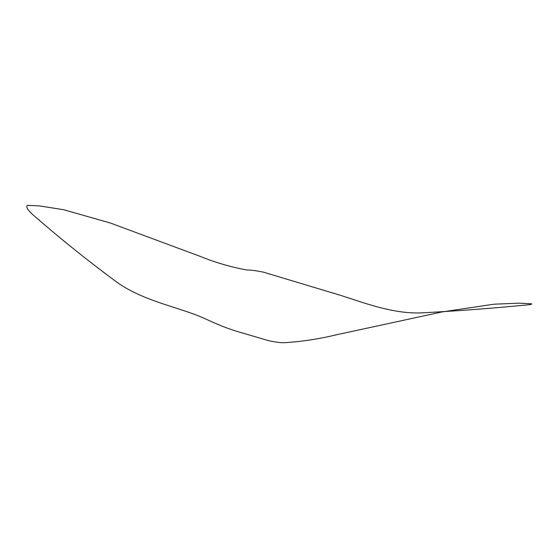 <?xml version="1.0" encoding="UTF-8"?>
<svg xmlns="http://www.w3.org/2000/svg" width="548" height="548" viewBox="0 0 548 548"><rect width="100%" height="100%" fill="white"/><g stroke="black" fill="none" stroke-linecap="round" stroke-linejoin="round"><path stroke-width="0.82" d="M520.6 305.517C489.83 308.51 457.47 310.928 423.515 312.778C390.06 314.84 356.399 299.455 329.643 292.077L263.246 272.103C255.402 270.561 250.052 269.876 247.203 270.054C231.222 267.157 215.748 262.677 200.787 256.608L110.155 222.947L63.657 209.72L39.538 205.911L27.4 205.329C25.55 206.973 28.078 210.706 34.969 216.535C59.403 237.866 85.639 258.964 113.676 279.829C141.103 300.927 177.312 306.496 203.055 317.792C214.823 323.217 226.043 328.492 243.826 333.389L268.678 340.712C276.514 342.301 281.871 342.952 284.748 342.671C301.756 341.63 319.087 338.979 336.739 334.718L442.072 311.928L494.029 304.195L519.408 303.167L531.526 303.825C532.827 304.284 529.183 304.846 520.6 305.517"/></g></svg>
